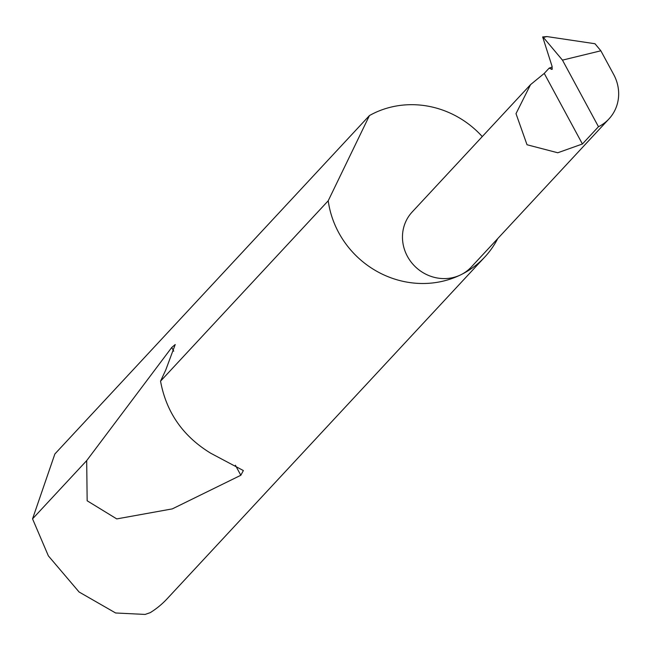 <?xml version="1.0" encoding="UTF-8"?>
<svg xmlns="http://www.w3.org/2000/svg" width="651" height="651" viewBox="0 0 651 651"><rect width="100%" height="100%" fill="white"/><g stroke="black" fill="none" stroke-linecap="round" stroke-linejoin="round"><path stroke-width="0.98" d="M600.857 50.786L562.464 60.128L598.472 126.717A40.395 37.953 42.9 0 0 608.97 118.921A40.395 37.953 42.9 0 0 613.722 74.58L600.857 50.786L594.99 43.739L546.921 36.57L542.674 36.952L551.983 66.06L552.162 69.283L549.127 68.16L544.244 73.408L530.557 84.63L516.007 113.648L527.025 144.758L557.769 152.765L582.409 143.993L544.244 73.408M552.162 69.283L551.251 69.299L552.308 69.039M160.545 381.16C166.274 412.319 183.012 436.349 210.769 453.251L243.36 470.559L240.829 475.271L172.328 508.879L116.757 518.912L87.161 500.782L86.689 460.615L171.734 347.479L175.217 344.534L165.753 369.996L160.545 381.16L328.218 200.777A92.361 86.786 42.9 0 0 460.827 274.787A40.395 37.953 -137.1 0 1 411.204 262.158A40.395 37.953 -137.1 0 1 412.164 211.998L530.557 84.63M482.261 136.588A92.361 86.786 42.9 0 0 373.56 113.396A92.361 86.786 42.9 0 0 369.442 115.569L54.871 453.975L32.55 518.855L48.369 555.873L79.088 592.003L115.626 612.982L145.116 614.43L150.243 612.648A92.361 86.786 42.9 0 0 167.12 598.782L484.84 256.974A92.361 86.786 42.9 0 0 497.706 238.624M32.55 518.855L86.689 460.615M608.97 118.921L471.332 267A40.395 37.953 -137.1 0 1 460.827 274.787A92.361 86.786 42.9 0 0 484.84 256.974M562.464 60.128L542.901 36.855M328.218 200.777L369.442 115.569M552.243 66.98L549.127 68.16M598.472 126.717L582.409 143.993M546.921 36.57L543.536 37.392M171.734 347.479L173.736 351.182M235.393 465.221L240.829 475.271"/></g></svg>

